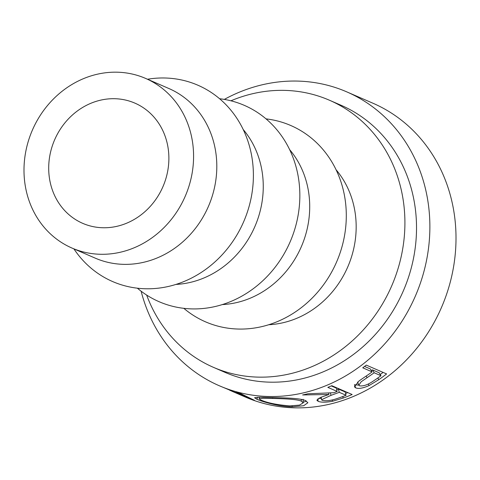 <?xml version="1.0" encoding="UTF-8"?>
<svg xmlns="http://www.w3.org/2000/svg" width="480" height="480" viewBox="0 0 480 480"><rect width="100%" height="100%" fill="white"/><g stroke="black" fill="none" stroke-linecap="round" stroke-linejoin="round"><path stroke-width="0.72" d="M52.992 143.934A65.526 59.01 113.5 0 1 134.868 103.116A65.526 59.01 113.5 0 1 164.592 182.526A65.526 59.01 113.5 0 1 82.716 223.344A65.526 59.01 113.5 0 1 52.992 143.934M187.53 190.458A92.46 83.268 113.5 0 1 71.994 248.058A92.46 83.268 113.5 0 1 30.048 136.002A92.46 83.268 113.5 0 1 145.584 78.408A92.46 83.268 113.5 0 1 187.53 190.458M145.584 78.408L168.81 88.482A92.46 83.268 113.5 0 1 210.756 200.532A92.46 83.268 113.5 0 1 95.22 258.132L71.994 248.058M147.51 79.242A107.022 96.384 113.5 0 1 246.384 214.896A107.022 96.384 113.5 0 1 165.732 287.022A107.022 96.384 113.5 0 1 73.92 248.892M243.156 129.444A92.46 83.268 113.5 0 1 257.208 220.686A92.46 83.268 113.5 0 1 175.926 284.424M219.564 98.724A107.022 96.384 113.5 0 1 292.836 235.05A107.022 96.384 113.5 0 1 137.376 288.192M289.608 149.592A92.46 83.268 113.5 0 1 303.66 240.834A92.46 83.268 113.5 0 1 222.378 304.578M266.016 118.872A107.022 96.384 113.5 0 1 339.288 255.198A107.022 96.384 113.5 0 1 183.828 308.34M336.06 169.74A92.46 83.268 113.5 0 1 350.118 260.988A92.46 83.268 113.5 0 1 268.83 324.726M230.922 100.8A145.608 131.13 113.5 0 1 329.322 100.176A145.608 131.13 113.5 0 1 395.376 276.636A145.608 131.13 113.5 0 1 213.432 367.338A145.608 131.13 113.5 0 1 146.658 295.062M329.322 100.176L340.932 105.21A145.608 131.13 113.5 0 1 406.986 281.676A145.608 131.13 113.5 0 1 225.042 372.378L213.432 367.338M386.604 373.92A160.17 144.246 113.5 0 1 378.78 379.674L369.036 385.584C362.97 388.248 358.524 389.01 355.698 387.876L354.408 386.772L359.07 380.916L369.246 373.944A160.17 144.246 113.5 0 0 372.114 371.868L362.736 367.8A160.17 144.246 113.5 0 0 366.282 365.106L386.604 373.92M352.146 394.506A160.17 144.246 113.5 0 1 343.176 398.07L332.568 401.256C325.908 402.474 321.084 402.486 318.096 401.286L316.854 400.17L320.508 397.434L328.896 394.482L302.61 394.956A160.17 144.246 113.5 0 0 307.752 393.804L333.924 392.7A160.17 144.246 113.5 0 0 337.2 391.434L327.822 387.366A160.17 144.246 113.5 0 0 331.824 385.692L352.146 394.506M292.062 406.806C279.078 406.668 262.188 401.676 256.974 399.294L254.556 397.74L258.996 397.23L270.324 397.53C283.086 397.872 300.33 398.046 305.526 400.602L307.866 402.744L303.684 405.732L292.062 406.806L292.146 405.912M224.322 99.408A160.17 144.246 113.5 0 1 346.728 91.854A160.17 144.246 113.5 0 1 419.388 285.96A160.17 144.246 113.5 0 1 219.252 385.734L246.414 397.074L235.932 392.07A160.17 144.246 113.5 0 0 239.922 393.216L254.43 400.308A160.17 144.246 113.5 0 1 253.866 400.128L229.746 390.282M219.252 385.734A160.17 144.246 113.5 0 1 141.126 291.198M346.728 91.854L372.858 103.188A160.17 144.246 113.5 0 1 445.518 297.3A160.17 144.246 113.5 0 1 245.382 397.068L231.756 391.158M246.612 396.528L246.414 397.074M256.974 399.294L257.49 397.242M306.408 401.034L303.198 402.294M301.284 399.372L301.344 401.172C297.096 399.102 282.936 398.712 272.574 398.436L262.992 398.262L259.128 398.808L261.036 400.098C267.534 402.942 277.11 404.874 289.77 405.894L299.49 405.12L303.21 402.828L301.344 401.172M272.658 397.59L272.574 398.436M332.568 401.256L332.334 399.918M321.402 398.586L318.894 398.178M318.096 401.286L317.82 398.808M328.896 394.482L328.59 393.096M337.2 391.434L336.252 388.086L331.278 385.926M347.76 392.604A156.528 140.97 113.5 0 1 345.552 393.48M346.062 395.274A160.17 144.246 113.5 0 1 337.596 398.376C331.362 400.59 326.25 401.25 322.26 400.356L321.564 399.696L330.99 395.358L339.288 392.334L346.062 395.274L345.108 391.926L338.334 388.986L336.69 389.634M339.288 392.334L338.334 388.986M369.036 385.584L368.304 383.994M358.83 385.116L354.852 384.822M355.698 387.876L354.45 384.666M372.114 371.868L370.368 368.964L364.548 366.444M383.076 372.39A156.528 140.97 113.5 0 1 380.244 374.496M380.976 375.714A160.17 144.246 113.5 0 1 373.566 380.88C368.034 384.738 363.366 386.382 359.556 385.818L358.866 385.212L361.152 381.78L374.202 372.774L380.976 375.714L379.23 372.81L372.456 369.87L371.382 370.65M367.068 377.712L366.198 376.062M374.202 372.774L372.456 369.87M343.176 398.07L342.798 396.54M330.99 395.358L330.456 392.97M378.78 379.674L377.838 377.976M259.464 397.23L259.128 398.808M303.126 399.294L303.21 402.828M321.564 399.696L321.198 397.158M358.866 385.212L357.516 382.032"/></g></svg>
